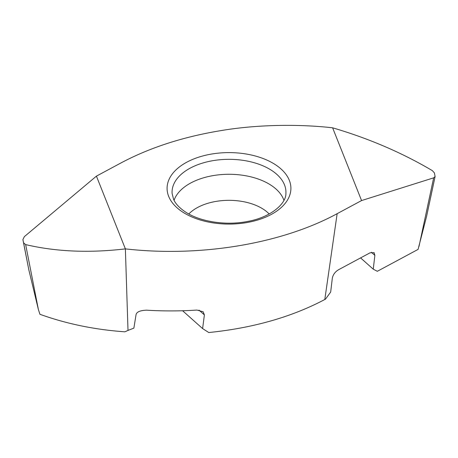 <?xml version="1.0" encoding="UTF-8"?>
<svg xmlns="http://www.w3.org/2000/svg" width="458" height="458" viewBox="0 0 458 458"><rect width="100%" height="100%" fill="white"/><g stroke="black" fill="none" stroke-linecap="round" stroke-linejoin="round"><path stroke-width="0.69" d="M25.654 244.601L38.363 309.419L39.92 314.291C66.496 323.852 94.823 329.691 124.902 331.815L128.005 330.413L125.377 248.883L96.426 176.13L24.331 236.66L22.906 239.614L23.581 242.843L25.654 244.601C55.899 251.711 89.138 253.137 125.377 248.883C200.364 257.385 281.475 243.902 337.151 213.68L324.802 299.503C291.689 317.028 253.011 328.037 208.768 332.537L202.613 328.581L182.599 310.747M96.426 176.13L120.843 163.014C150.006 147.499 183.675 136.65 221.849 130.461C257.459 124.513 299.022 123.975 332.617 127.811L361.568 200.558L337.151 213.68M128.005 330.413L133.873 328.123L136.032 314.801C136.513 311.972 140.028 310.432 146.589 310.18C163.363 311.2 180.131 311.159 196.888 310.072L203.129 311.726L204.382 314.915L202.613 328.581M38.363 309.419L28.837 269.871L22.906 239.614L28.923 270.312L23.581 242.843M361.568 200.558L433.663 177.841L435.1 176.548L426.575 216.434L418.074 249.398L377.323 271.291L373.241 269.178L374.873 255.387L374.123 252.644L369.978 252.856L338.519 269.756C335.067 271.869 333 274.703 332.313 278.252L330.682 292.044L325.512 299.126L324.802 299.503M283.926 200.289A56.008 32.335 180 0 0 270.002 184.585A56.008 32.335 0 0 0 213.72 175.506A56.008 32.335 0 0 0 174.069 200.289M435.1 176.548L434.413 172.918L432.341 170.628C402.095 152.737 368.856 138.465 332.617 127.811M360.589 257.9L373.241 269.178M183.675 212.695A61.91 35.741 180 0 1 186.824 162.178A61.91 35.741 180 0 1 274.319 163.998A61.91 35.741 180 0 1 271.17 214.51A61.91 35.741 180 0 1 183.675 212.695M188.799 213.983A45.983 26.547 0 0 1 262.663 208.791A45.983 26.547 180 0 1 269.195 213.983M270.678 169.804A56.935 32.873 180 0 1 285.895 193.419C286.313 203.318 271.153 217.642 246.186 221.695C225.176 225.617 200.346 221.558 186.303 212.529C179.651 208.213 175.391 203.747 173.525 199.138L172.099 193.419A56.935 32.873 180 0 1 207.182 161.834A56.935 32.873 180 0 1 270.678 169.804M433.663 177.841L419.018 246.358M371.381 252.278L374.873 255.387M204.382 314.915L198.99 310.106"/></g></svg>
